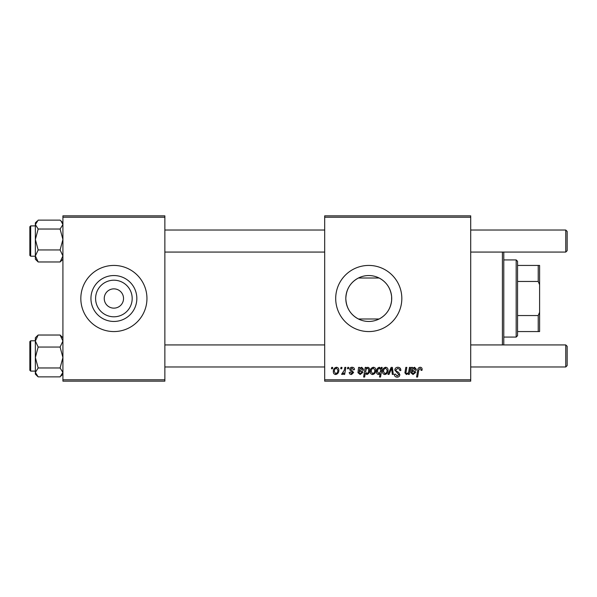 <?xml version="1.0" encoding="UTF-8"?>
<svg xmlns="http://www.w3.org/2000/svg" width="597" height="597" viewBox="0 0 597 597"><rect width="100%" height="100%" fill="white"/><g stroke="black" fill="none" stroke-linecap="round" stroke-linejoin="round"><path stroke-width="0.9" d="M132.183 298.5A18.298 18.298 0 0 1 113.893 316.798A18.298 18.298 0 0 1 95.595 298.5A18.298 18.298 0 0 1 113.893 280.202A18.298 18.298 0 0 1 132.183 298.5M104.244 298.5A9.642 9.642 0 0 0 113.893 308.142A9.642 9.642 0 0 0 123.534 298.5A9.642 9.642 0 0 0 113.893 288.858A9.642 9.642 0 0 0 104.244 298.5M90.938 298.5A22.955 22.955 0 0 0 113.893 321.455A22.955 22.955 0 0 0 136.84 298.5A22.955 22.955 0 0 0 113.893 275.545A22.955 22.955 0 0 0 90.938 298.5M80.826 298.5A33.066 33.066 0 0 0 113.893 331.566A33.066 33.066 0 0 0 146.952 298.5A33.066 33.066 0 0 0 113.893 265.434A33.066 33.066 0 0 0 80.826 298.5M358.416 318.985C350.461 314.701 346.26 307.873 345.812 298.5C346.245 289.149 350.446 282.321 358.416 278.015L379.11 278.015C386.408 281.888 390.58 288.067 391.632 296.552L391.632 300.448C390.587 308.918 386.416 315.104 379.11 318.985L358.416 318.985M391.714 298.5A22.955 22.955 0 0 1 368.759 321.455A22.955 22.955 0 0 1 345.812 298.5A22.955 22.955 0 0 1 368.759 275.545A22.955 22.955 0 0 1 391.714 298.5M335.701 298.5A33.066 33.066 0 0 0 368.759 331.566A33.066 33.066 0 0 0 401.826 298.5A33.066 33.066 0 0 0 368.759 265.434A33.066 33.066 0 0 0 335.701 298.5M470.712 381.162L324.678 381.162L324.678 379.782L470.712 379.782L470.712 381.162M470.712 217.218L324.678 217.218L324.678 215.838L470.712 215.838L470.712 379.782M347.723 367.386L348.723 367.386L348.514 368.759L347.491 368.759L347.723 367.386M340.962 367.386L341.962 367.386L341.753 368.759L340.723 368.759L340.962 367.386M354.484 369.633L353.484 369.886L352.043 368.133L350.73 369.215L353.611 372.528L351.506 374.52C350.103 374.491 349.342 373.782 349.223 372.394L350.223 372.267L351.551 373.647L352.603 372.685L350.23 370.565L349.723 369.289C349.909 367.946 350.7 367.274 352.088 367.259C353.618 367.319 354.417 368.11 354.484 369.633M366.26 367.386L366.08 368.356L367.789 367.259C369.147 367.64 369.759 368.588 369.64 370.11C369.737 372.349 368.812 373.819 366.871 374.52L365.289 373.364L364.625 377.028L363.61 377.028L365.245 367.386L366.26 367.386M397.841 367.259C399.863 367.364 400.856 368.453 400.826 370.521L399.826 370.64L399.565 369.222L397.774 368.386L395.818 369.998L396.072 370.841L398.692 372.483L399.826 374.595C399.699 376.244 398.796 377.095 397.124 377.155C395.378 377.05 394.438 376.117 394.304 374.356L395.311 374.05L397.154 376.028L398.818 374.655L394.811 370.095C394.998 368.289 396.005 367.342 397.841 367.259M385.662 367.259C387.252 367.468 388.043 368.401 388.05 370.05C388.147 372.498 387.087 373.991 384.878 374.52C383.274 374.267 382.498 373.289 382.543 371.595C382.476 369.237 383.52 367.797 385.662 367.259M409.452 367.386L410.467 367.386L409.281 374.401L408.266 374.401L408.467 373.222L406.378 374.52L404.908 372.819L405.826 367.386L406.833 367.386L405.923 372.797L406.699 373.647C408.094 373.229 408.833 372.229 408.9 370.64L409.452 367.386M422.116 369.386L422.027 370.267L421.019 370.394L421.116 369.55L420.079 368.386L418.766 370.2L417.609 377.028L416.587 377.028L417.781 369.961C417.9 368.394 418.691 367.491 420.146 367.259C421.452 367.342 422.109 368.05 422.116 369.386M324.678 217.218L324.678 379.782M412.475 367.386L412.579 368.259L414.572 367.259L416.355 369.282C416.169 370.804 415.281 371.543 413.684 371.521L411.982 371.767L411.84 372.603L413.109 373.647L414.728 372.267L415.728 372.394L413.027 374.52L410.818 372.685L411.437 367.386L412.475 367.386M381.274 367.386L382.162 367.386L380.535 377.028L379.52 377.028L380.102 373.662L378.453 374.52C377.058 374.177 376.416 373.237 376.528 371.692C376.438 369.431 377.386 367.953 379.364 367.259L381.05 368.655L381.274 367.386M391.147 367.386L392.371 367.386L393.333 374.401L392.326 374.401L391.617 368.468L389.043 374.401L387.96 374.401L391.147 367.386M373.394 367.259C374.976 367.468 375.774 368.401 375.774 370.05C375.871 372.498 374.812 373.991 372.603 374.52C370.998 374.267 370.222 373.289 370.267 371.595C370.207 369.237 371.244 367.797 373.394 367.259M359.618 367.386L359.722 368.259L361.715 367.259L363.498 369.282C363.319 370.804 362.424 371.543 360.827 371.521L359.125 371.767L358.991 372.603L360.26 373.647L361.872 372.267L362.879 372.394L360.17 374.52L357.961 372.685L358.588 367.386L359.618 367.386M336.447 367.259C338.029 367.468 338.827 368.401 338.827 370.05C338.924 372.498 337.865 373.991 335.656 374.52C334.051 374.267 333.275 373.289 333.32 371.595C333.26 369.237 334.298 367.797 336.447 367.259M344.82 367.386L345.835 367.386L344.656 374.401L343.641 374.401L343.894 372.946L342.268 374.52L341.581 374.267L344.312 370.192L344.82 367.386M331.693 367.386L332.693 367.386L332.484 368.759L331.454 368.759L331.693 367.386M164.862 381.162L62.916 381.162L62.916 379.782L164.862 379.782L164.862 381.162M164.862 217.218L62.916 217.218L62.916 215.838L164.862 215.838L164.862 379.782M62.916 217.218L62.916 379.782M414.251 368.133C412.923 368.483 412.221 369.401 412.154 370.894L415.355 369.282L414.251 368.133M380.468 371.588L380.699 369.991L379.446 368.133C378.08 368.804 377.446 369.983 377.528 371.677L378.782 373.647L380.468 371.588M384.923 373.647C386.438 373.095 387.147 371.931 387.05 370.162L385.655 368.133C384.184 368.715 383.483 369.871 383.543 371.595L384.923 373.647M372.647 373.647C374.162 373.095 374.871 371.931 374.774 370.162L373.386 368.133C371.916 368.715 371.207 369.871 371.267 371.595L372.647 373.647M366.804 373.647C368.088 373.021 368.692 371.916 368.633 370.327L368.252 368.573L367.461 368.133L366.297 368.998L365.603 371.834L366.804 373.647M361.401 368.133C360.066 368.483 359.364 369.401 359.297 370.894L362.498 369.282L361.401 368.133M335.701 373.647C337.215 373.095 337.924 371.931 337.827 370.162L336.432 368.133C334.969 368.715 334.26 369.871 334.32 371.595L335.701 373.647M503.778 252.068L503.778 344.932M502.398 344.932L502.398 252.068M391.632 296.552L391.632 300.448M60.103 229.032L62.916 239.487L60.103 249.949L62.916 255.956L60.103 261.971L61.021 261.128L60.103 261.971L38.171 261.971L35.357 255.956L38.171 249.949L35.357 239.487L38.171 229.032L35.357 224.576L38.171 220.129L60.103 220.129L61.021 220.98L62.916 224.576L60.103 229.032L38.171 229.032M37.171 221.054L35.357 222.868L35.357 239.487L35.357 225.897L30.678 225.897L30.678 256.203L29.85 255.382L29.85 226.778M60.103 249.949L38.171 249.949M35.357 239.487L35.357 259.232L38.171 261.971L36.141 259.799M37.253 335.872L35.357 337.768L35.357 341.044L38.171 335.029L37.253 335.872L38.171 335.029L60.103 335.029L62.916 341.044L60.103 347.051L38.171 347.051L35.357 341.044L35.357 357.513L38.171 347.051M29.85 370.222L29.85 341.618L30.678 340.797L30.678 371.103L35.357 371.103M62.916 337.768L60.103 335.029L62.133 337.201M60.103 347.051L62.916 357.513L60.103 367.968L38.171 367.968L35.357 357.513L35.357 372.424L38.171 367.968M60.103 367.968L62.916 372.424L60.103 376.871L38.171 376.871L35.357 372.424L35.357 374.132L37.186 375.961M61.021 220.98L60.103 220.129M35.357 372.424L35.357 374.065M37.253 376.02L38.171 376.871M567.15 231.405L567.15 250.695L565.769 252.068L565.769 230.032L567.15 231.405M567.15 346.305L565.769 344.932L567.15 346.305L567.15 365.595L565.769 366.968L565.769 344.932L470.712 344.932M516.174 337.074L516.174 259.926L517.554 261.299L517.554 335.701L516.174 337.074L503.778 337.074M516.174 259.926L503.778 259.926M539.598 331.566L538.218 331.566L538.218 315.544L539.598 312.276L539.598 331.566M517.554 331.566L538.218 331.566M517.554 265.434L539.598 265.434L539.598 312.276M517.554 315.544L538.218 315.544M539.598 284.724L538.218 281.456L538.218 265.434M517.554 281.456L538.218 281.456M62.916 259.232L61.021 261.128M30.678 256.203L35.357 256.203M30.678 225.897L29.85 226.726M62.916 222.868L61.088 221.039M30.678 340.797L35.357 340.797M30.678 371.103L29.85 370.274M62.916 374.132L61.103 375.946M164.862 230.032L324.678 230.032M470.712 230.032L565.769 230.032M164.862 252.068L324.678 252.068M470.712 252.068L565.769 252.068L567.15 250.695M567.15 365.595L565.769 366.968L470.712 366.968M324.678 366.968L164.862 366.968M324.678 344.932L164.862 344.932"/></g></svg>

